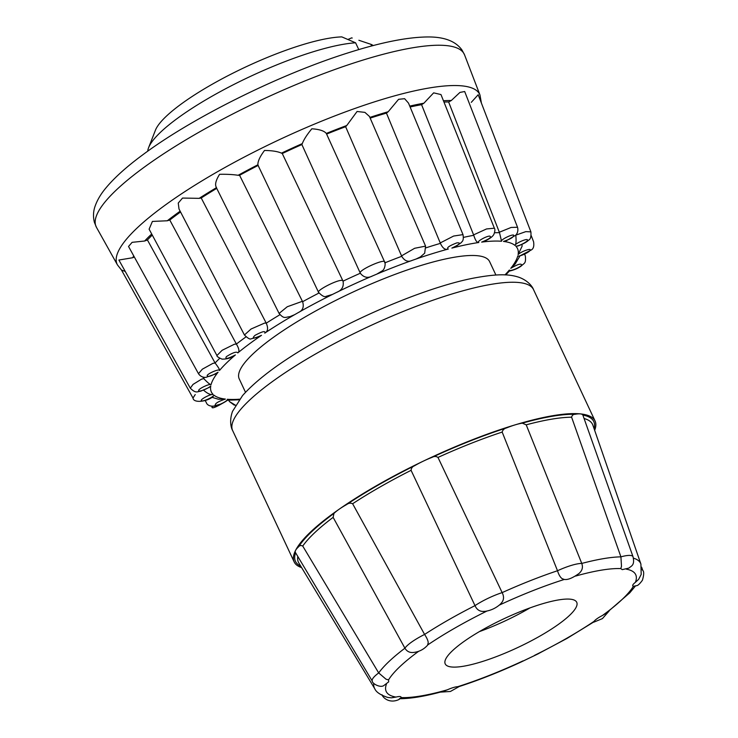 <?xml version="1.0" encoding="UTF-8"?>
<svg xmlns="http://www.w3.org/2000/svg" width="738" height="738" viewBox="0 0 738 738"><rect width="100%" height="100%" fill="white"/><g stroke="black" fill="none" stroke-linecap="round" stroke-linejoin="round"><path stroke-width="1.11" d="M530.022 607.891A72.61 15.959 -25.1 0 1 527.633 609.274A72.61 15.959 -25.1 0 1 479.414 631.599M481.803 630.215A72.61 15.959 -25.1 0 1 576.719 602.282A72.61 15.959 -25.1 0 1 540.133 635.962A72.61 15.959 -25.1 0 1 445.217 663.886A72.61 15.959 -25.1 0 1 481.803 630.215M388.677 681.857L388.539 679.892L386.011 679.191L378.695 672.936A146.991 32.315 -25.1 0 1 404.913 648.195L333.133 517.366L333.954 513.427A28.681 6.31 -25.1 0 1 339.222 509.174A28.681 6.31 -25.1 0 1 346.639 504.571C348.604 503.085 350.596 502.809 352.626 503.74L424.59 634.44A146.991 32.315 -25.1 0 1 474.995 605.63L411.084 470.327C411.26 468.141 412.422 466.61 414.571 465.743A28.681 6.31 -25.1 0 1 423.105 461.241A28.681 6.31 -25.1 0 1 432.071 457.357C434.175 456.185 436.149 456.213 437.985 457.431L502.154 592.614A146.991 32.315 -25.1 0 1 557.504 570.742L502.172 432.071C502.753 429.894 504.248 428.492 506.665 427.874A28.681 6.31 -25.1 0 1 515.207 424.839A28.681 6.31 -25.1 0 1 522.301 423.16L526.212 424.83L581.765 563.435A146.991 32.315 -25.1 0 1 620.916 556.849L571.609 417.201C572.098 415.273 573.241 414.304 575.059 414.295A28.681 6.31 -25.1 0 1 580.345 413.889A28.681 6.31 -25.1 0 1 582.863 415.06L633.056 556.803A28.681 6.31 -25.1 0 0 633.001 556.673C635.077 565.502 631.156 565.981 628.924 568.075L622.245 569.644L620.787 568.592L621.497 566.332L620.916 556.849A28.681 6.31 -25.1 0 1 633.001 556.673M399.876 698.665L401.14 697.585C401.269 696.358 399.544 696.192 395.974 697.078L391.417 697.825L387.773 697.447C380.504 695.039 376.159 692.133 374.756 688.729A146.991 32.315 -25.1 0 1 373.797 683.37M459.34 686.405L457.689 686.7C455.208 686.829 451.748 687.871 447.32 689.818L443.649 691.22C425.817 696.183 411.057 698.683 399.378 698.72M593.389 622.199L567.052 638.398L537.08 654.357L520.816 662.152C499.368 672.041 478.759 680.196 458.981 686.608M635.381 586.055L629.745 592.863L606.055 613.343L602.466 615.474C598.232 617.669 595.428 619.625 594.053 621.35L593.149 622.282L593.739 622.189L602.42 618.61L609.062 611.082M633.555 558.196A146.991 32.315 -25.1 0 1 640.907 564.063L641.193 574.404L638.638 579.348L635.39 582.337C632.687 584.459 632.023 585.778 633.389 586.286L636.507 585.686C637.789 585.704 639.772 583.878 642.438 580.206C643.988 574.801 644.09 571.516 642.752 570.373A28.681 6.31 -25.1 0 1 642.807 570.502M564.238 579.478L564.524 579.468C567.845 579.967 572.642 577.992 578.906 573.555L578.998 573.472C582.245 570.649 583.177 567.31 581.765 563.435A28.681 6.31 -25.1 0 0 557.504 570.742C558.731 574.671 560.243 577.282 562.033 578.583L564.238 579.478A137.738 30.286 -25.1 0 0 499.257 605.132M427.56 645.233L428.224 642.706C428.077 640.621 426.859 637.863 424.59 634.44A28.681 6.31 -25.1 0 0 404.913 648.195C407.044 651.719 410.236 653.093 414.47 652.318L415.07 652.235C419.95 651.368 424.119 649.034 427.56 645.233M482.956 611.433L485.244 611.332C490.982 610.455 496.019 608.075 500.346 604.191L501.941 602.328C503.962 599.524 504.036 596.286 502.154 592.614A28.681 6.31 -25.1 0 0 474.995 605.63C476.674 609.394 479.331 611.332 482.956 611.433M641.811 569.524A28.681 6.31 -25.1 0 1 642.752 570.373M301.621 567.596A166.133 36.522 -25.1 0 1 294.176 561.932A166.133 36.522 -25.1 0 1 295.597 550.354A28.681 6.31 -25.1 0 1 298.622 546.775C299.646 545.428 301.021 545.188 302.737 546.055L378.695 672.936A28.681 6.31 -25.1 0 0 372.275 681.063C371.795 683.397 380.31 688.213 383.88 685.519L388.668 681.857M372.275 681.063A28.681 6.31 -25.1 0 0 372.339 681.192L295.421 552.476A28.681 6.31 -25.1 0 1 295.597 550.354A166.133 36.522 -25.1 0 1 339.222 509.174A166.133 36.522 -25.1 0 1 377.893 484.884A166.133 36.522 -25.1 0 1 423.105 461.241A166.133 36.522 -25.1 0 1 515.207 424.839A166.133 36.522 -25.1 0 1 580.345 413.889A166.133 36.522 -25.1 0 1 595.068 420.983A166.133 36.522 -25.1 0 1 594.653 430.328M495.899 275.025L489.617 261.621A138.246 30.396 154.9 0 0 308.899 314.794A138.246 30.396 154.9 0 0 239.232 378.908L245.514 392.312M504.967 274.896A169.03 37.158 154.9 0 0 509.368 270.034C509.119 271.971 519.847 267.673 521.692 265.108C521.332 263.152 517.689 264.222 510.77 268.337L515.262 263.863L519.856 256.095M510.77 268.337A169.03 37.158 154.9 0 0 517.808 255.892C519.349 256.999 530.133 251.926 530.207 250.071C531.056 247.894 520.493 251.861 518.094 254.619L522.117 246.16L521.969 244.389M515.797 246.141C519.008 246.335 529.137 240.828 527.421 239.813C526.48 238.429 515.604 243.282 514.958 245.385C516.037 244.426 516.332 241.169 515.844 235.634L515.678 235.201L525.807 231.631L530.899 231.87C531.24 236.658 530.484 239.426 528.602 240.164C526.895 241.99 523.325 243.946 517.891 246.012L515.797 246.141A169.03 37.158 154.9 0 1 518.094 254.619M514.958 245.385A169.03 37.158 154.9 0 0 503.464 241.437C510.844 238.992 514.202 236.861 513.528 235.044C510.862 234.546 500.419 239.961 501.554 241.252L499.497 232.673L448.63 101.973A185.496 40.784 154.9 0 0 443.962 102.047M501.554 241.252A169.03 37.158 154.9 0 0 481.656 242.11C489.58 238.891 492.181 236.88 489.478 236.077C485.263 236.501 475.955 242.101 478.814 242.498A169.03 37.158 154.9 0 0 451.868 248.097C459.783 244.333 461.462 242.581 456.905 242.857C449.101 245.837 446.222 247.903 448.27 249.047A169.03 37.158 154.9 0 0 416.112 259.01L412.016 260.449A169.03 37.158 154.9 0 0 376.841 274.102L372.524 275.929A169.03 37.158 154.9 0 0 336.712 292.331L332.478 294.425A169.03 37.158 154.9 0 0 298.484 312.469L294.6 314.683A169.03 37.158 154.9 0 0 264.748 333.133C265.781 330.578 262.543 331.316 255.025 335.347C251.354 338.853 253.512 338.843 261.492 335.329A169.03 37.158 154.9 0 0 237.802 352.921C236.76 351.288 232.95 352.515 226.391 356.62C224.675 359.443 227.682 358.889 235.394 354.941A169.03 37.158 154.9 0 0 219.49 370.485C219.739 368.557 209.011 372.847 207.157 375.421C207.526 377.376 211.169 376.297 218.088 372.192A169.03 37.158 154.9 0 0 211.05 384.627C209.509 383.529 198.716 388.603 198.651 390.457C197.802 392.634 208.356 388.668 210.764 385.9A169.03 37.158 154.9 0 0 213.061 394.387C209.841 394.193 199.721 399.701 201.428 400.706C202.378 402.09 213.245 397.238 213.9 395.134A169.03 37.158 154.9 0 0 225.394 399.083C218.014 401.537 214.657 403.668 215.321 405.485C217.996 405.974 228.439 400.568 227.304 399.276A169.03 37.158 154.9 0 0 239.61 399.193M125.239 271.427L121.484 270.043L117.443 264.887A200.201 44.012 -25.1 0 1 161.539 207.802A200.201 44.012 -25.1 0 1 355.255 108.338A200.201 44.012 -25.1 0 1 479.986 95.064L481.397 103.071M133.679 255.818A188.605 41.466 154.9 0 0 132.794 257.719L118.892 260.034L190.303 388.17L193.024 384.415L201.511 379.184L203.771 378.622C207.599 382.625 210.026 384.627 211.05 384.627M151.696 234.001A188.605 41.466 154.9 0 0 144.648 241.022L132.13 242.332L128.541 246.474L198.476 373.677L202.341 369.184L212.895 363.364L215.072 362.985C218.42 367.312 219.896 369.812 219.49 370.485M180.146 211.188A188.605 41.466 154.9 0 0 173.937 215.708A188.605 41.466 154.9 0 0 167.286 220.773L152.406 221.428L149.113 229.177L216.935 355.541L222.11 350.301L234.426 344.222L236.381 344.074C239.158 348.714 239.638 351.666 237.802 352.921M216.4 187.701A188.605 41.466 154.9 0 0 199.168 198.347L182.526 198.061L178.255 203.061L179.002 208.983L244.435 334.987L251.049 329.019L264.638 323.059L266.243 323.179C268.411 328.124 267.912 331.445 264.748 333.133M369.434 116.438L364.913 112.379L357.081 111.484L346.759 125.506A188.605 41.466 154.9 0 0 326.307 133.449C324.231 130.866 319.406 129.316 311.833 128.781C307.063 134.547 303.881 139.491 302.303 143.606A188.605 41.466 154.9 0 0 281.482 153.144C277.756 151.456 272.101 150.561 264.518 150.46C259.961 156.557 257.756 161.336 257.885 164.795A188.605 41.466 154.9 0 0 238.125 175.284C232.95 174.491 226.778 174.159 219.601 174.306C215.68 180.515 214.657 184.961 216.529 187.627M426.057 247.802A175.524 38.588 -25.1 0 1 440.429 243.365L440.235 242.94L453.621 236.049L463.003 234.619L408.511 103.117L404.599 98.689L398.585 99.316L388.225 111.724A188.605 41.466 154.9 0 0 369.858 117.416M463.529 237.378A175.524 38.588 -25.1 0 1 473.778 235.302L473.593 234.878L486.508 228.955L494.377 228.199L440.973 94.565L433.658 92.85L423.88 103.209A188.605 41.466 154.9 0 0 409.756 106.106M499.322 232.239L511.102 227.461L517.532 227.258L464.682 91.521L459.94 92.416L451.287 100.525A188.605 41.466 154.9 0 0 443.446 100.737M530.899 231.87L478.196 94.732L471.268 102.37M371.684 45.977L370.9 44.308A125.469 27.583 -25.1 0 1 373.244 45.562M358.779 49.594L355.596 42.804L341.832 36.9A111.53 24.52 -25.1 0 0 211.372 84.732A111.53 24.52 -25.1 0 0 155.423 130.239L148.596 147.683A125.469 27.583 -25.1 0 1 211.538 96.503A125.469 27.583 -25.1 0 1 355.596 42.804M147.738 151.198A125.469 27.583 -25.1 0 1 148.596 147.683M121.484 270.043L192.987 398.04L195.229 394.572M132.794 257.719L133.606 257.331M202.922 377.081L203.55 378.216M144.648 241.022L147.425 239.979L214.85 362.57M152.277 235.071A185.496 40.784 154.9 0 0 147.425 239.979M167.286 220.773L169.786 220.035L236.169 343.659M180.552 211.981A185.496 40.784 154.9 0 0 169.786 220.035M199.168 198.347L201.225 197.978L266.04 322.755M216.732 188.374A185.496 40.784 154.9 0 0 201.225 197.978M238.125 175.284L239.582 175.293L302.617 301.713C304.167 306.925 302.792 310.504 298.484 312.469M258.106 165.45A185.496 40.784 154.9 0 0 239.582 175.293M258.208 165.404L257.885 164.795M216.123 187.148L279.093 313.438L287.239 306.759L302.423 301.288M281.482 153.144L282.267 153.532L343.041 281.15C344 286.565 341.897 290.292 336.712 292.331M343.041 281.15A175.524 38.588 -25.1 0 1 360.319 273.235L301.879 144.547A185.496 40.784 154.9 0 0 282.267 153.532M301.879 144.547L302.303 143.606M318.807 292.599C314.812 291.104 338.53 278.927 342.395 280.477L342.856 280.726M384.968 262.811A175.524 38.588 -25.1 0 1 401.73 256.307L345.624 126.705A185.496 40.784 154.9 0 0 326.602 134.085M345.624 126.705L346.759 125.506M360.116 272.82C360.024 269.444 384.673 258.549 384.655 261.962L384.756 262.894M326.353 133.523L384.655 261.962M440.235 242.94L386.444 113.108A185.496 40.784 154.9 0 0 370.172 118.126M386.444 113.108L388.225 111.724M401.527 255.883L414.655 248.282L425.568 246.123L424.691 253.189L420.429 256.898L416.112 259.01M473.593 234.878L421.582 104.676A185.496 40.784 154.9 0 0 410.116 106.992M421.582 104.676L423.88 103.209M448.63 101.973L451.287 100.525M205.164 400.494L206.326 402.607C207.378 406.214 214.537 409.369 227.738 400.097L221.594 403.824L212.655 406.38C213.457 404.461 205.837 413.953 227.738 400.097L227.304 399.276M211.88 397.284L218.503 399.267L225.394 399.083M192.987 398.04C193.559 403.52 207.572 401.61 213.162 396.444L213.9 395.134M203.254 389.913C207.433 393.631 210.699 395.116 213.061 394.387M190.303 388.17C196.068 393.907 197.378 391.435 200.653 391.205L209.057 387.505L210.764 385.9M198.476 373.677C201.345 377.939 205.791 377.478 206.188 377.275L215.579 373.991L218.088 372.192M216.935 355.541C216.64 356.316 218.347 357.515 222.055 359.129C226.132 359.157 229.509 358.4 232.184 356.851L235.394 354.941M244.435 334.987L244.435 334.987C247.885 338.336 250.099 339.609 251.104 338.797L257.617 337.284L261.492 335.329M279.102 313.447C284.121 319.203 284.868 317.202 289.96 316.648L294.6 314.683M257.949 165.109L318.567 292.349C322.017 295.956 324.545 297.285 326.168 296.325L332.478 294.425M360.319 273.235C363.723 277.534 367.782 278.429 372.524 275.929M384.618 261.879C385.55 261.473 385.568 269.379 381.869 271.077L376.841 274.102M401.73 256.307C404.572 260.92 408.003 262.304 412.016 260.449M440.429 243.365C442.652 248.282 445.272 250.182 448.27 249.047M463.003 234.619C464.174 241.64 461.499 241.677 461.13 242.747L455.715 246.529L451.868 248.097M473.778 235.302C475.373 240.487 477.052 242.885 478.814 242.498M481.656 242.11L485.032 241.003C489.764 238.761 492.707 236.557 493.87 234.38C495.032 231.28 495.198 229.214 494.377 228.199M503.464 241.437L506.277 240.809L515.53 235.293C515.631 235.376 518.934 232.341 517.523 227.258M517.808 255.892L518.98 256.335L531.425 249.887C533.528 248.623 534.238 245.911 533.574 241.732L531.231 235.634M509.368 270.034L509.331 271.095C514.174 270.007 518.177 268.281 521.332 265.929C524.386 262.829 526.037 263.844 525.373 256.16L524.635 254.269M351.639 37.869L352.22 38.044A111.53 24.52 -25.1 0 0 351.639 37.869L347.912 39.483M358.889 40.276L370.9 44.308M395.974 697.078A137.738 30.286 -25.1 0 1 386.454 684.061M447.32 689.818A137.738 30.286 -25.1 0 1 401.14 697.585M522.984 660.897A137.738 30.286 -25.1 0 1 457.689 686.7M594.053 621.35A137.738 30.286 -25.1 0 1 566.286 638.536A137.738 30.286 -25.1 0 1 534.589 655.335M633.389 586.286A137.738 30.286 -25.1 0 1 602.466 615.474M626.35 569.164A137.738 30.286 -25.1 0 1 635.39 582.337M575.548 576.083A137.738 30.286 -25.1 0 1 620.787 568.592M427.874 644.827A137.738 30.286 -25.1 0 1 486.951 611.036M388.539 679.892A137.738 30.286 -25.1 0 1 418.658 651.294M584.09 418.511A162.415 35.71 -25.1 0 1 592.872 425.171L640.907 564.063M582.863 415.06A164.722 36.217 -25.1 0 1 594.099 428.713M526.212 424.83A162.415 35.71 -25.1 0 1 571.609 417.201M522.301 423.16A164.722 36.217 -25.1 0 1 575.059 414.295M437.985 457.431A162.415 35.71 -25.1 0 1 502.172 432.071M432.071 457.357A164.722 36.217 -25.1 0 1 506.665 427.874M352.626 503.74A162.415 35.71 -25.1 0 1 411.084 470.327M346.639 504.571A164.722 36.217 -25.1 0 1 414.571 465.743M302.737 546.055A162.415 35.71 -25.1 0 1 333.133 517.366M298.622 546.775A164.722 36.217 -25.1 0 1 333.954 513.427M300.735 566.129A164.722 36.217 -25.1 0 1 295.597 552.771M374.756 688.729L298.798 562.928A162.415 35.71 -25.1 0 1 297.82 556.48M294.176 561.932L232.645 430.558A166.133 36.522 -25.1 0 1 316.362 353.52A166.133 36.522 -25.1 0 1 533.528 289.619L595.068 420.983M464.571 54.907A203.273 44.686 154.9 0 0 337.93 68.394A203.273 44.686 154.9 0 0 141.235 169.389A203.273 44.686 154.9 0 0 96.466 227.35L94.381 222.313C93.016 216.76 93.246 211.4 95.082 206.253C97.259 200.026 100.875 193.928 105.921 187.941C114.353 177.793 126.392 166.936 142.028 155.358C192.295 117.582 280.92 73.699 349.794 52.333C381.998 42.167 408.151 37.038 428.243 36.955C444.516 36.909 455.78 41.291 462.034 50.092L464.571 54.907L479.986 95.064M203.771 378.622A175.524 38.588 -25.1 0 1 204.389 377.312M215.072 362.985A175.524 38.588 -25.1 0 1 219.703 358.327M236.381 344.074A175.524 38.588 -25.1 0 1 245.939 336.925M266.243 323.179A175.524 38.588 -25.1 0 1 279.923 314.711M302.617 301.713A175.524 38.588 -25.1 0 1 318.945 293.041M494.571 232.765A175.524 38.588 -25.1 0 1 499.497 232.673M400.697 698.24L398.843 699.578C389.184 703.987 382.57 697.29 382.026 694.762M641.645 567.19L642.78 570.437M232.645 430.558C231.243 428.298 229.038 421.001 232.525 411.361L242.544 395.596C257.304 379.037 281.473 361.159 315.043 341.971C365.983 312.681 431.093 286.344 473.731 278.078C497.716 273.641 509.035 274.038 518.971 277.276C528.408 280.726 532.624 286.981 533.528 289.619M117.443 264.887L96.466 227.35M228.706 400.217L229.435 401.555L235.505 405.236L234.084 405.033L229.435 401.555M369.443 116.438L425.577 246.114M239.158 399.793L227.664 400.199M509.377 271.086L505.715 274.933M538.703 653.554L519.386 662.816M459.202 686.534L450.42 691.469L440.263 692.133"/></g></svg>
